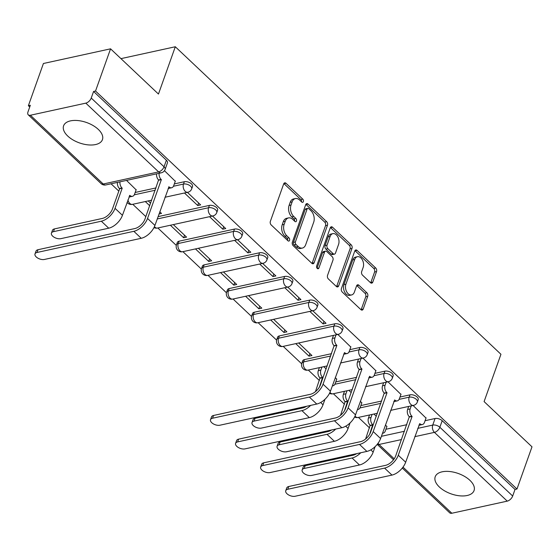 <?xml version="1.0" encoding="UTF-8"?>
<svg xmlns="http://www.w3.org/2000/svg" width="560" height="560" viewBox="0 0 560 560"><rect width="100%" height="100%" fill="white"/><g stroke="black" fill="none" stroke-linecap="round" stroke-linejoin="round"><path stroke-width="0.84" d="M303.366 201.628A1.813 1.183 77.7 0 0 302.778 199.129L286.02 183.295A2.597 1.694 77.7 0 0 284.725 182.847A2.597 1.694 77.7 0 0 283.696 183.89L270.354 221.368A2.597 1.694 77.7 0 0 271.187 224.938L287.952 240.772A1.813 1.183 77.7 0 0 288.862 241.087A1.813 1.183 77.7 0 0 289.576 240.352A1.813 1.183 77.7 0 0 288.988 237.853L286.825 235.802A8.302 5.411 77.7 0 1 284.144 224.378L285.257 221.249A8.302 5.411 77.7 0 1 288.533 217.91A8.302 5.411 77.7 0 1 292.677 219.359L294.847 221.403A1.813 1.183 77.7 0 0 295.757 221.725A1.813 1.183 77.7 0 0 296.471 220.99A1.813 1.183 77.7 0 0 295.883 218.491L293.72 216.44A8.302 5.411 77.7 0 1 291.039 205.009L292.152 201.887A8.302 5.411 77.7 0 1 295.428 198.548A8.302 5.411 77.7 0 1 299.572 199.997L301.742 202.041A1.813 1.183 77.7 0 0 302.652 202.363A1.813 1.183 77.7 0 0 303.366 201.628M301.483 201.796A1.813 1.183 77.7 0 0 300.825 199.556L284.06 183.722A2.597 1.694 77.7 0 0 283.85 183.554M287.693 240.52A1.813 1.183 77.7 0 0 287.035 238.28L284.865 236.236L286.825 235.802M294.588 221.158A1.813 1.183 77.7 0 0 293.93 218.918L291.76 216.867L293.72 216.44M469.903 480.326A20.615 10.801 -160.4 0 0 449.715 471.52A20.615 10.801 -160.4 0 0 435.211 476.749A20.615 10.801 -160.4 0 0 439.362 486.997A20.615 10.801 -160.4 0 0 459.55 495.803A20.615 10.801 -160.4 0 0 474.054 490.574A20.615 10.801 -160.4 0 0 469.903 480.326M98.287 129.381A20.615 10.801 -160.4 0 0 78.099 120.575A20.615 10.801 -160.4 0 0 63.595 125.804A20.615 10.801 -160.4 0 0 67.746 136.052A20.615 10.801 -160.4 0 0 87.934 144.858A20.615 10.801 -160.4 0 0 102.438 139.636A20.615 10.801 -160.4 0 0 98.287 129.381M331.583 353.661L304.444 359.59A5.285 2.772 -160.4 0 0 302.68 360.85L301.847 363.188A5.285 2.772 19.6 0 1 303.618 361.921L330.757 355.992M334.775 323.799L279.37 335.909A5.285 2.772 -160.4 0 0 277.606 337.176L276.773 339.507A5.285 2.772 19.6 0 1 278.544 338.24L333.942 326.137A5.285 2.772 19.6 0 1 339.738 327.327A5.285 2.772 19.6 0 1 342.139 330.946L342.972 328.608A5.285 2.772 -160.4 0 0 340.564 324.996A5.285 2.772 -160.4 0 0 334.775 323.799L333.942 326.137A5.285 3.444 -102.3 0 0 335.65 333.41A5.285 3.444 -102.3 0 0 338.289 334.334A5.285 5.285 0 0 0 342.139 330.946M309.701 300.118L254.296 312.228A5.285 2.772 -160.4 0 0 252.532 313.495L251.699 315.826A5.285 2.772 19.6 0 1 253.47 314.566L308.868 302.456A5.285 2.772 19.6 0 1 314.664 303.646A5.285 2.772 19.6 0 1 317.065 307.265L317.898 304.927A5.285 2.772 -160.4 0 0 315.49 301.315A5.285 2.772 -160.4 0 0 309.701 300.118L308.868 302.456A5.285 3.444 -102.3 0 0 310.576 309.729A5.285 3.444 -102.3 0 0 313.215 310.653A5.285 5.285 0 0 0 317.065 307.265M284.627 276.444L229.222 288.554A5.285 2.772 -160.4 0 0 227.458 289.814L226.625 292.145A5.285 2.772 19.6 0 1 228.396 290.885L283.794 278.775A5.285 2.772 19.6 0 1 289.59 279.965A5.285 2.772 19.6 0 1 291.991 283.584L292.824 281.253A5.285 2.772 -160.4 0 0 290.416 277.634A5.285 2.772 -160.4 0 0 284.627 276.444L283.794 278.775A5.285 3.444 -102.3 0 0 285.502 286.055A5.285 3.444 -102.3 0 0 288.141 286.972A5.285 5.285 0 0 0 291.991 283.584M259.553 252.763L204.148 264.873A5.285 2.772 -160.4 0 0 202.384 266.133L201.551 268.464A5.285 2.772 19.6 0 1 203.322 267.204L258.72 255.094A5.285 2.772 19.6 0 1 264.516 256.284A5.285 2.772 19.6 0 1 266.917 259.903L267.75 257.572A5.285 2.772 -160.4 0 0 265.342 253.953A5.285 2.772 -160.4 0 0 259.553 252.763L258.72 255.094A5.285 3.444 -102.3 0 0 260.428 262.374A5.285 3.444 -102.3 0 0 263.067 263.298A5.285 5.285 0 0 0 266.917 259.903M234.479 229.082L179.074 241.192A5.285 2.772 -160.4 0 0 177.31 242.452L176.477 244.79A5.285 2.772 19.6 0 1 178.248 243.523L233.646 231.413A5.285 2.772 19.6 0 1 239.442 232.61A5.285 2.772 19.6 0 1 241.843 236.222L242.669 233.891A5.285 2.772 -160.4 0 0 240.268 230.272A5.285 2.772 -160.4 0 0 234.479 229.082L233.646 231.413A5.285 3.444 -102.3 0 0 235.354 238.693A5.285 3.444 -102.3 0 0 237.993 239.617A5.285 5.285 0 0 0 241.843 236.222M370.482 282.681A2.597 1.694 77.7 0 0 371.777 283.129A2.597 1.694 77.7 0 0 372.799 282.086L376.544 271.572A2.597 1.694 77.7 0 0 375.711 268.002L357.091 250.418A2.597 1.694 77.7 0 0 355.796 249.97A2.597 1.694 77.7 0 0 354.774 251.013L341.432 288.491A2.597 1.694 77.7 0 0 342.265 292.061L360.885 309.638A2.597 1.694 77.7 0 0 362.18 310.093A2.597 1.694 77.7 0 0 363.202 309.05L367.724 296.352A2.597 1.694 77.7 0 0 366.884 292.775L358.918 285.25A2.597 1.694 77.7 0 0 357.623 284.802A2.597 1.694 77.7 0 0 356.601 285.845L354.361 292.145A6.937 4.529 77.7 0 1 351.617 294.938A6.937 4.529 77.7 0 1 346.654 291.711A6.937 4.529 77.7 0 1 345.919 284.172L354.704 259.497A6.937 4.529 77.7 0 1 357.441 256.704A6.937 4.529 77.7 0 1 362.404 259.931A6.937 4.529 77.7 0 1 363.146 267.47L361.676 271.586A2.597 1.694 77.7 0 0 362.516 275.156L370.482 282.681M85.806 103.138L30.408 115.248A5.285 2.898 -46.6 0 1 28.287 114.849A5.285 2.898 -46.6 0 1 28 111.86L30.338 105.28L28.385 105.714L43.414 63.497L110.565 48.825L158.459 94.059L175.301 46.753L500.948 354.284L484.099 401.59L532 446.824L516.971 489.034L95.529 91.035L93.576 91.462L91.231 98.035L164.045 166.796A5.285 2.772 19.6 0 1 165.109 169.428L167.447 162.855A5.285 2.772 19.6 0 0 166.383 160.223L164.045 166.796A5.285 2.898 -46.6 0 1 158.62 171.899L85.806 103.138A5.285 2.898 -46.6 0 0 91.231 98.035M110.565 48.825L95.529 91.035M327.481 225.232A2.597 1.694 77.7 0 0 326.641 221.662L308.028 204.085A2.597 1.694 77.7 0 0 306.733 203.63A2.597 1.694 77.7 0 0 305.704 204.673L292.362 242.151A2.597 1.694 77.7 0 0 293.202 245.721L311.815 263.305A2.597 1.694 77.7 0 0 313.11 263.76A2.597 1.694 77.7 0 0 314.132 262.71L327.481 225.232L325.521 225.666A2.597 1.694 77.7 0 0 324.688 222.089L306.068 204.512A2.597 1.694 77.7 0 0 305.858 204.337M332.556 227.248L351.176 244.832A2.597 1.694 77.7 0 1 352.009 248.402L338.667 285.88A2.597 1.694 77.7 0 1 337.645 286.923A2.597 1.694 77.7 0 1 336.35 286.475L328.384 278.95A2.597 1.694 77.7 0 1 327.544 275.38L332.955 260.176A2.597 1.694 77.7 0 0 332.122 256.606L326.837 251.615A2.597 1.694 77.7 0 0 325.542 251.16A2.597 1.694 77.7 0 0 324.513 252.21L318.885 268.03A1.813 1.183 77.7 0 1 318.164 268.758A1.813 1.183 77.7 0 1 316.869 267.918A1.813 1.183 77.7 0 1 316.673 265.944L330.239 227.843A2.597 1.694 77.7 0 1 331.261 226.8A2.597 1.694 77.7 0 1 332.556 227.248L330.603 227.682L349.216 245.259L351.176 244.832M385.924 429.261L406.805 424.697M425.075 420.707L435.071 418.516L432.726 425.096A5.285 2.772 19.6 0 1 439.859 427.273L512.673 496.034A5.285 2.898 133.4 0 1 507.241 501.137L451.843 513.247A5.285 2.898 133.4 0 1 449.722 512.848L402.29 468.048M28.385 105.714L29.736 106.988M111.062 183.792L118.818 191.114M132.769 204.295L145.838 216.629M157.843 227.976L176.302 245.399M182.917 251.65L201.376 269.08M207.998 275.331L226.45 292.761M233.072 299.012L251.524 316.442M258.146 322.693L276.598 340.123M283.22 346.374L301.672 363.797M308.294 370.048L319.41 380.548M333.368 393.729L344.484 404.229M358.442 417.41L369.558 427.91M516.971 489.034L515.011 489.461L512.673 496.034M136.115 189.833L126.525 180.411M175.273 181.272L164.451 170.695M159.005 213.99L161.504 213.444L159.782 211.813M184.457 192.997L197.722 205.527L198.632 202.972M197.722 205.527L200.655 204.883L187.39 192.353M170.373 225.232L183.645 237.762L184.555 235.207M183.645 237.762L186.578 237.125L173.313 224.595M209.531 216.678L222.796 229.208L223.706 226.653M222.796 229.208L225.729 228.564L212.464 216.034M195.447 248.913L208.719 261.443L209.629 258.888M208.719 261.443L211.652 260.799L198.387 248.269M234.605 240.359L247.87 252.882L248.78 250.327M247.87 252.882L250.803 252.245L237.538 239.715M220.521 272.594L233.793 285.124L234.703 282.569M233.793 285.124L236.726 284.48L223.461 271.95M259.679 264.033L272.944 276.563L273.854 274.008M272.944 276.563L275.877 275.926L262.612 263.396M245.595 296.275L258.867 308.805L259.777 306.25M258.867 308.805L261.8 308.161L248.535 295.631M284.753 287.714L298.018 300.244L298.928 297.689M298.018 300.244L300.951 299.6L287.686 287.077M270.669 319.956L283.941 332.479L284.851 329.924M283.941 332.479L286.874 331.842L273.609 319.312M309.827 311.395L323.092 323.925L324.002 321.37M323.092 323.925L326.032 323.281L312.76 310.751M295.743 343.63L309.015 356.16L309.925 353.605M309.015 356.16L311.948 355.523L298.683 342.993M350.791 347.032L337.834 334.432M336.714 379.267L335.3 377.573M375.865 370.713L362.908 358.113M361.788 402.948L360.374 401.247M400.939 394.387L387.982 381.794M360.85 405.58L381.731 401.016M400.001 397.026L409.997 394.842L409.164 397.173A5.285 2.772 19.6 0 1 414.96 398.363A5.285 2.772 19.6 0 1 417.361 401.982L418.194 399.651A5.285 2.772 -160.4 0 0 415.786 396.032A5.285 2.772 -160.4 0 0 409.997 394.842M335.776 381.906L356.657 377.335M374.927 373.345L384.923 371.161L384.09 373.492A5.285 2.772 19.6 0 1 389.886 374.682A5.285 2.772 19.6 0 1 392.287 378.301L393.12 375.97A5.285 2.772 -160.4 0 0 390.712 372.351A5.285 2.772 -160.4 0 0 384.923 371.161M349.853 349.664L359.849 347.48L359.016 349.811A5.285 2.772 19.6 0 1 364.812 351.008A5.285 2.772 19.6 0 1 367.213 354.62L368.046 352.289A5.285 2.772 -160.4 0 0 365.638 348.67A5.285 2.772 -160.4 0 0 359.849 347.48M158.067 216.622L209.405 205.401L208.572 207.739A5.285 2.772 19.6 0 1 214.368 208.929A5.285 2.772 19.6 0 1 216.769 212.548L217.595 210.21A5.285 2.772 -160.4 0 0 215.194 206.598A5.285 2.772 -160.4 0 0 209.405 205.401M135.177 192.465L156.065 187.901M174.335 183.911L184.331 181.72L183.498 184.058A5.285 2.772 19.6 0 1 189.294 185.248A5.285 2.772 19.6 0 1 191.695 188.867L192.521 186.529A5.285 2.772 -160.4 0 0 190.12 182.917A5.285 2.772 -160.4 0 0 184.331 181.72M175.301 46.753L120.953 58.639M145.299 201.558L149.716 205.73M426.013 418.068L413.056 405.475M386.862 426.629L385.448 424.928M515.011 489.461L442.197 420.7A5.285 2.772 -160.4 0 0 435.071 418.516M93.576 91.462L166.383 160.223M150.626 203.175L148.239 200.914M326.151 368.928L323.757 366.667M351.225 392.609L348.831 390.348M376.299 416.29L373.905 414.029M295.428 198.548L293.468 198.975A8.302 5.411 77.7 0 0 290.192 202.314L292.152 201.887M291.76 216.867A8.302 5.411 77.7 0 1 289.086 205.443L290.192 202.314M288.533 217.91L286.573 218.337A8.302 5.411 77.7 0 0 283.297 221.683L285.257 221.249M284.865 236.236A8.302 5.411 77.7 0 1 282.191 224.805L283.297 221.683M312.025 263.48A2.597 1.694 77.7 0 0 312.179 263.137L325.521 225.666M308.721 208.635A1.813 1.183 77.7 0 0 307.818 208.32A1.813 1.183 77.7 0 0 307.104 209.048L295.386 241.948A1.813 1.183 77.7 0 0 295.974 244.447L298.263 246.61A8.302 5.411 77.7 0 0 302.407 248.059A8.302 5.411 77.7 0 0 305.683 244.713L313.691 222.229A8.302 5.411 77.7 0 0 311.01 210.798L308.721 208.635M307.818 208.32L305.858 208.747A1.813 1.183 77.7 0 0 305.144 209.475L307.104 209.048M302.407 248.059L300.447 248.486A8.302 5.411 77.7 0 1 296.303 247.037L294.014 244.874A1.813 1.183 77.7 0 1 293.426 242.375L305.144 209.475M336.56 286.65A2.597 1.694 77.7 0 0 336.707 286.307L350.056 248.829A2.597 1.694 77.7 0 0 349.216 245.259M325.542 251.16L323.582 251.587A2.597 1.694 77.7 0 0 322.56 252.637L317.023 268.177M338.576 244.405A6.937 4.529 77.7 0 0 337.834 236.866A6.937 4.529 77.7 0 0 332.871 233.639A6.937 4.529 77.7 0 0 330.134 236.432L327.04 245.126A2.597 1.694 77.7 0 0 327.873 248.703L333.158 253.694A2.597 1.694 77.7 0 0 334.453 254.142A2.597 1.694 77.7 0 0 335.475 253.099L338.576 244.405M332.871 233.639L330.911 234.066A6.937 4.529 77.7 0 0 328.174 236.866L330.134 236.432M334.453 254.142L332.493 254.569A2.597 1.694 77.7 0 1 331.198 254.121L325.913 249.13A2.597 1.694 77.7 0 1 325.08 245.553L328.174 236.866M357.441 256.704L355.481 257.131A6.937 4.529 77.7 0 0 352.744 259.931L354.704 259.497M351.617 294.938L349.664 295.365A6.937 4.529 77.7 0 1 344.694 292.138A6.937 4.529 77.7 0 1 343.959 284.599L352.744 259.931M361.088 309.813A2.597 1.694 77.7 0 0 361.242 309.477L365.764 296.779A2.597 1.694 77.7 0 0 364.931 293.202L356.965 285.684A2.597 1.694 77.7 0 0 356.755 285.509M370.692 282.856A2.597 1.694 77.7 0 0 370.846 282.513L374.591 271.999A2.597 1.694 77.7 0 0 373.751 268.429L355.138 250.845A2.597 1.694 77.7 0 0 354.928 250.67M51.436 233.121L52.416 230.363A6.076 3.185 19.6 0 1 54.446 228.907L102.312 218.449A9.912 5.432 -46.6 0 0 112.49 208.887L119.665 188.734L122.206 188.181L115.031 208.334A13.349 7.315 133.4 0 1 101.332 221.207L53.466 231.665A6.076 3.185 -160.4 0 0 51.436 233.121A6.076 3.185 -160.4 0 0 54.201 237.279A6.076 3.185 -160.4 0 0 60.858 238.651L108.724 228.186A13.349 7.315 133.4 0 0 122.43 215.313L129.843 195.391A5.285 3.444 77.7 0 0 132.482 196.315A5.285 3.444 77.7 0 0 134.568 194.187L136.213 189.56M119.665 188.734L119.42 188.51A5.285 3.444 -102.3 0 1 117.439 182.399M119.987 181.839A5.285 3.444 77.7 0 0 121.968 187.95L122.206 188.181M132.482 196.315L129.941 196.868A5.285 3.444 -102.3 0 1 128.989 196.875M37.03 252.469A6.076 3.185 -160.4 0 0 35 253.925A6.076 3.185 -160.4 0 0 37.765 258.083A6.076 3.185 -160.4 0 0 44.429 259.455L141.232 238.294L133.84 231.315L37.03 252.469L38.017 249.711L134.82 228.557A9.912 5.432 -46.6 0 0 144.998 218.995L158.578 179.949A5.285 3.444 -102.3 0 1 156.597 173.838M35 253.925L35.987 251.167A6.076 3.185 19.6 0 1 38.017 249.711M158.816 180.18L161.364 179.62L147.539 218.442A13.349 7.315 133.4 0 1 133.84 231.315M159.138 173.285A5.285 3.444 77.7 0 0 161.119 179.396L161.364 179.62M141.232 238.294A13.349 7.315 133.4 0 0 154.931 225.421L168.994 186.83A5.285 3.444 77.7 0 0 171.633 187.754L169.092 188.314A5.285 3.444 -102.3 0 1 168.147 188.321M171.633 187.754A5.285 3.444 77.7 0 0 173.719 185.626L175.371 180.999M212.548 418.229A6.076 3.185 -160.4 0 0 210.518 419.678A6.076 3.185 -160.4 0 0 213.283 423.843A6.076 3.185 -160.4 0 0 219.947 425.208L316.75 404.054L309.358 397.068L212.548 418.229L213.535 415.471L310.338 394.31A9.912 5.432 -46.6 0 0 320.516 384.755L334.096 345.709A5.285 3.444 -102.3 0 1 332.388 338.429L333.473 335.384M210.518 419.678L211.505 416.92A6.076 3.185 19.6 0 1 213.535 415.471M334.334 345.933L336.882 345.38L323.057 384.195A13.349 7.315 133.4 0 1 309.358 397.068M336.021 334.831L334.936 337.876A5.285 3.444 77.7 0 0 336.637 345.149L336.882 345.38M316.75 404.054A13.349 7.315 133.4 0 0 330.449 391.181L344.512 352.59A5.285 3.444 77.7 0 0 347.158 353.514L344.61 354.067A5.285 3.444 -102.3 0 1 343.665 354.074M347.158 353.514A5.285 3.444 77.7 0 0 349.237 351.386L350.889 346.759M310.639 405.391A13.349 7.315 133.4 0 1 301.924 410.641L254.058 421.099A6.076 3.185 -160.4 0 0 252.028 422.555A6.076 3.185 -160.4 0 0 254.793 426.713A6.076 3.185 -160.4 0 0 261.457 428.085L309.316 417.62A13.349 7.315 133.4 0 0 323.022 404.747L324.968 399.287M252.028 422.555L253.015 419.797A6.076 3.185 19.6 0 1 255.045 418.348L302.904 407.883A9.912 5.432 -46.6 0 0 306.565 406.28M315.462 391.636L320.012 377.944A5.285 3.444 -102.3 0 1 318.311 370.664L320.859 370.111A5.285 3.444 77.7 0 0 322.56 377.391L319.473 386.967M320.257 378.175L322.798 377.615M321.937 367.066L320.859 370.111M332.367 385.791A5.285 3.444 77.7 0 0 333.074 385.749A5.285 3.444 77.7 0 0 335.16 383.621L336.805 378.994M319.396 367.626L318.311 370.664M237.622 441.91A6.076 3.185 -160.4 0 0 235.592 443.359A6.076 3.185 -160.4 0 0 238.357 447.517A6.076 3.185 -160.4 0 0 245.021 448.889L341.824 427.728L334.432 420.749L237.622 441.91L238.609 439.152L335.412 417.991A9.912 5.432 -46.6 0 0 345.59 408.429L359.17 369.39A5.285 3.444 -102.3 0 1 357.462 362.11L358.547 359.065M235.592 443.359L236.579 440.601A6.076 3.185 19.6 0 1 238.609 439.152M359.408 369.614L361.956 369.061L348.131 407.876A13.349 7.315 133.4 0 1 334.432 420.749M361.095 358.512L360.01 361.55A5.285 3.444 77.7 0 0 361.711 368.83L361.956 369.061M341.824 427.728A13.349 7.315 133.4 0 0 355.523 414.855L369.586 376.271A5.285 3.444 77.7 0 0 372.232 377.188L369.684 377.748A5.285 3.444 -102.3 0 1 368.739 377.755M372.232 377.188A5.285 3.444 77.7 0 0 374.311 375.06L375.963 370.44M335.713 429.065A13.349 7.315 133.4 0 1 326.998 434.322L279.132 444.78A6.076 3.185 -160.4 0 0 277.102 446.236A6.076 3.185 -160.4 0 0 279.867 450.394A6.076 3.185 -160.4 0 0 286.531 451.766L334.39 441.301A13.349 7.315 133.4 0 0 348.096 428.428L350.042 422.968M277.102 446.236L278.089 443.478A6.076 3.185 19.6 0 1 280.119 442.022L327.978 431.564A9.912 5.432 -46.6 0 0 331.639 429.961M340.536 415.317L345.086 401.625A5.285 3.444 -102.3 0 1 343.385 394.345L345.933 393.792A5.285 3.444 77.7 0 0 347.634 401.072L344.547 410.648M345.331 401.856L347.872 401.296M347.011 390.747L345.933 393.792M357.441 409.472A5.285 3.444 77.7 0 0 358.148 409.43A5.285 3.444 77.7 0 0 360.234 407.302L361.879 402.675M344.47 391.3L343.385 394.345M262.696 465.584A6.076 3.185 -160.4 0 0 260.666 467.04A6.076 3.185 -160.4 0 0 263.431 471.198A6.076 3.185 -160.4 0 0 270.095 472.57L366.898 451.409L359.506 444.43L262.696 465.584L263.683 462.833L360.486 441.672A9.912 5.432 -46.6 0 0 370.664 432.11L384.244 393.064A5.285 3.444 -102.3 0 1 382.536 385.791L383.621 382.746M260.666 467.04L261.653 464.282A6.076 3.185 19.6 0 1 263.683 462.833M384.482 393.295L387.03 392.742L373.205 431.557A13.349 7.315 133.4 0 1 359.506 444.43M386.169 382.186L385.084 385.231A5.285 3.444 77.7 0 0 386.785 392.511L387.03 392.742M366.898 451.409A13.349 7.315 133.4 0 0 380.597 438.536L394.66 399.952A5.285 3.444 77.7 0 0 397.306 400.869L394.758 401.429A5.285 3.444 -102.3 0 1 393.813 401.436M397.306 400.869A5.285 3.444 77.7 0 0 399.392 398.741L401.037 394.121M360.787 452.746A13.349 7.315 133.4 0 1 352.072 458.003L304.206 468.461A6.076 3.185 -160.4 0 0 302.176 469.91A6.076 3.185 -160.4 0 0 304.941 474.075A6.076 3.185 -160.4 0 0 311.605 475.447L359.464 464.982A13.349 7.315 133.4 0 0 373.17 452.109L375.116 446.642M302.176 469.91L303.163 467.159A6.076 3.185 19.6 0 1 305.193 465.703L353.052 455.245A9.912 5.432 -46.6 0 0 356.713 453.635M365.61 438.991L370.16 425.306A5.285 3.444 -102.3 0 1 368.459 418.026L371.007 417.473A5.285 3.444 77.7 0 0 372.708 424.746L369.621 434.329M370.405 425.53L372.946 424.977M372.085 414.428L371.007 417.473M382.522 433.153A5.285 3.444 77.7 0 0 383.222 433.111A5.285 3.444 77.7 0 0 385.308 430.983L386.953 426.356M369.544 414.981L368.459 418.026M287.77 489.265A6.076 3.185 -160.4 0 0 285.74 490.721A6.076 3.185 -160.4 0 0 288.505 494.879A6.076 3.185 -160.4 0 0 295.169 496.251L391.972 475.09L384.58 468.111L287.77 489.265L288.757 486.507L385.56 465.353A9.912 5.432 -46.6 0 0 395.738 455.791L409.318 416.745A5.285 3.444 -102.3 0 1 407.61 409.472L408.695 406.427M285.74 490.721L286.727 487.963A6.076 3.185 19.6 0 1 288.757 486.507M409.556 416.976L412.104 416.416L398.279 455.238A13.349 7.315 133.4 0 1 384.58 468.111M411.243 405.867L410.158 408.912A5.285 3.444 77.7 0 0 411.859 416.192L412.104 416.416M391.972 475.09A13.349 7.315 133.4 0 0 405.671 462.217L419.734 423.626A5.285 3.444 77.7 0 0 422.38 424.55L419.832 425.11A5.285 3.444 -102.3 0 1 418.887 425.117M422.38 424.55A5.285 3.444 77.7 0 0 424.466 422.422L426.111 417.795M300.825 199.556L302.778 199.129M287.035 238.28L288.988 237.853M293.93 218.918L295.883 218.491M304.444 359.59L303.618 361.921A5.285 3.444 77.7 0 0 305.319 369.201A5.285 3.444 -102.3 0 0 307.958 370.125L327.222 365.911M279.37 335.909L278.544 338.24A5.285 3.444 77.7 0 0 280.245 345.52A5.285 3.444 -102.3 0 0 282.884 346.444L338.289 334.334M254.296 312.228L253.47 314.566A5.285 3.444 77.7 0 0 255.171 321.839A5.285 3.444 -102.3 0 0 257.81 322.763L313.215 310.653M229.222 288.554L228.396 290.885A5.285 3.444 77.7 0 0 230.097 298.165A5.285 3.444 -102.3 0 0 232.736 299.082L288.141 286.972M204.148 264.873L203.322 267.204A5.285 3.444 77.7 0 0 205.023 274.484A5.285 3.444 -102.3 0 0 207.662 275.408L263.067 263.298M179.074 241.192L178.248 243.523A5.285 3.444 77.7 0 0 179.949 250.803A5.285 3.444 -102.3 0 0 182.588 251.727L237.993 239.617M381.388 436.317L404.467 431.27M417.725 428.372L432.726 425.096A5.285 3.444 -102.3 0 0 434.434 432.376L414.771 436.667M401.513 439.565L379.029 444.479L394.198 458.801M403.004 467.124L451.843 513.247M507.241 501.137L434.434 432.376A5.285 2.898 -46.6 0 0 439.859 427.273L442.197 420.7M30.408 115.248L103.215 184.009L158.62 171.899A5.285 3.444 77.7 0 0 161.259 172.816A5.285 5.285 0 0 0 165.109 169.428M359.961 407.925L380.905 403.347M399.112 399.371L409.164 397.173A5.285 3.444 -102.3 0 0 410.872 404.453A5.285 3.444 -102.3 0 0 413.511 405.37A5.285 5.285 0 0 0 417.361 401.982M334.887 384.251L355.831 379.673M374.038 375.69L384.09 373.492A5.285 3.444 -102.3 0 0 385.798 380.772A5.285 3.444 -102.3 0 0 388.437 381.696A5.285 5.285 0 0 0 392.287 378.301M348.964 352.009L359.016 349.811A5.285 3.444 -102.3 0 0 360.724 357.091A5.285 3.444 -102.3 0 0 363.363 358.015A5.285 5.285 0 0 0 367.213 354.62M157.234 218.96L208.572 207.739A5.285 3.444 -102.3 0 0 210.28 215.012A5.285 3.444 -102.3 0 0 212.919 215.936A5.285 5.285 0 0 0 216.769 212.548M134.295 194.81L155.239 190.232M173.446 186.256L183.498 184.058A5.285 3.444 -102.3 0 0 185.206 191.338A5.285 3.444 -102.3 0 0 187.845 192.255A5.285 5.285 0 0 0 191.695 188.867M151.704 200.158L132.44 204.365A5.285 3.444 -102.3 0 1 129.801 203.441A5.285 3.444 77.7 0 1 127.925 199.864M212.919 215.936L157.514 228.046A5.285 3.444 -102.3 0 1 154.875 227.122A5.285 3.444 77.7 0 1 154.434 226.653M352.296 389.592L333.032 393.806A5.285 3.444 -102.3 0 1 330.393 392.882A5.285 3.444 77.7 0 1 329.952 392.413M377.37 413.273L358.106 417.48A5.285 3.444 -102.3 0 1 355.467 416.563A5.285 3.444 77.7 0 1 355.026 416.087M377.251 444.332A5.285 2.898 133.4 0 0 379.029 444.479A5.285 3.444 -102.3 0 1 378.063 443.261M105.854 184.926A5.285 3.444 77.7 0 1 103.215 184.009A5.285 2.898 133.4 0 1 101.094 183.61A5.285 5.285 0 0 0 105.854 184.926L161.259 172.816M289.086 205.443L291.039 205.009M282.191 224.805L284.144 224.378M284.06 183.722L286.02 183.295M312.179 263.137L314.132 262.71M306.068 204.512L308.028 204.085M324.688 222.089L326.641 221.662M293.426 242.375L295.386 241.948M294.014 244.874L295.974 244.447M296.303 247.037L298.263 246.61M350.056 248.829L352.009 248.402M336.707 286.307L338.667 285.88M322.56 252.637L324.513 252.21M317.212 268.394L318.885 268.03M325.08 245.553L327.04 245.126M325.913 249.13L327.873 248.703M331.198 254.121L333.158 253.694M343.959 284.599L345.919 284.172M356.965 285.684L358.918 285.25M364.931 293.202L366.884 292.775M365.764 296.779L367.724 296.352M361.242 309.477L363.202 309.05M355.138 250.845L357.091 250.418M373.751 268.429L375.711 268.002M374.591 271.999L376.544 271.572M370.846 282.513L372.799 282.086M54.446 228.907L53.466 231.665M119.42 188.51L121.968 187.95M115.031 208.334L122.43 215.313M129.493 195.468L129.843 195.391M101.332 221.207L108.724 228.186M161.119 179.396L158.578 179.949M154.931 225.421L147.539 218.442M168.994 186.83L168.644 186.907M336.637 345.149L334.096 345.709M330.449 391.181L323.057 384.195M334.936 337.876L332.388 338.429M255.045 418.348L254.058 421.099M320.012 377.944L322.56 377.391M320.649 402.507L323.022 404.747M301.924 410.641L309.316 417.62M361.711 368.83L359.17 369.39M355.523 414.855L348.131 407.876M360.01 361.55L357.462 362.11M280.119 442.022L279.132 444.78M345.086 401.625L347.634 401.072M345.723 426.188L348.096 428.428M326.998 434.322L334.39 441.301M386.785 392.511L384.244 393.064M380.597 438.536L373.205 431.557M385.084 385.231L382.536 385.791M305.193 465.703L304.206 468.461M370.16 425.306L372.708 424.746M370.797 449.869L373.17 452.109M352.072 458.003L359.464 464.982M411.859 416.192L409.318 416.745M405.671 462.217L398.279 455.238M410.158 408.912L407.61 409.472M187.845 192.255L164.962 197.26M127.05 202.328A5.285 5.285 0 0 0 132.44 204.365M153.979 227.591A5.285 5.285 0 0 0 157.514 228.046M176.477 244.79A5.285 5.285 0 0 0 182.588 251.727M201.551 268.464A5.285 5.285 0 0 0 207.662 275.408M226.625 292.145A5.285 5.285 0 0 0 232.736 299.082M251.699 315.826A5.285 5.285 0 0 0 257.81 322.763M276.773 339.507A5.285 5.285 0 0 0 282.884 346.444M363.363 358.015L340.48 363.013M301.847 363.188A5.285 5.285 0 0 0 307.958 370.125M388.437 381.696L365.554 386.694M329.497 393.344A5.285 5.285 0 0 0 333.032 393.806M413.511 405.37L390.628 410.375M354.571 417.025A5.285 5.285 0 0 0 358.106 417.48M377.216 444.374L393.512 459.76M28.287 114.849L101.094 183.61M332.325 385.91L333.074 385.749M357.399 409.591L358.148 409.43M382.473 433.272L383.222 433.111"/></g></svg>
